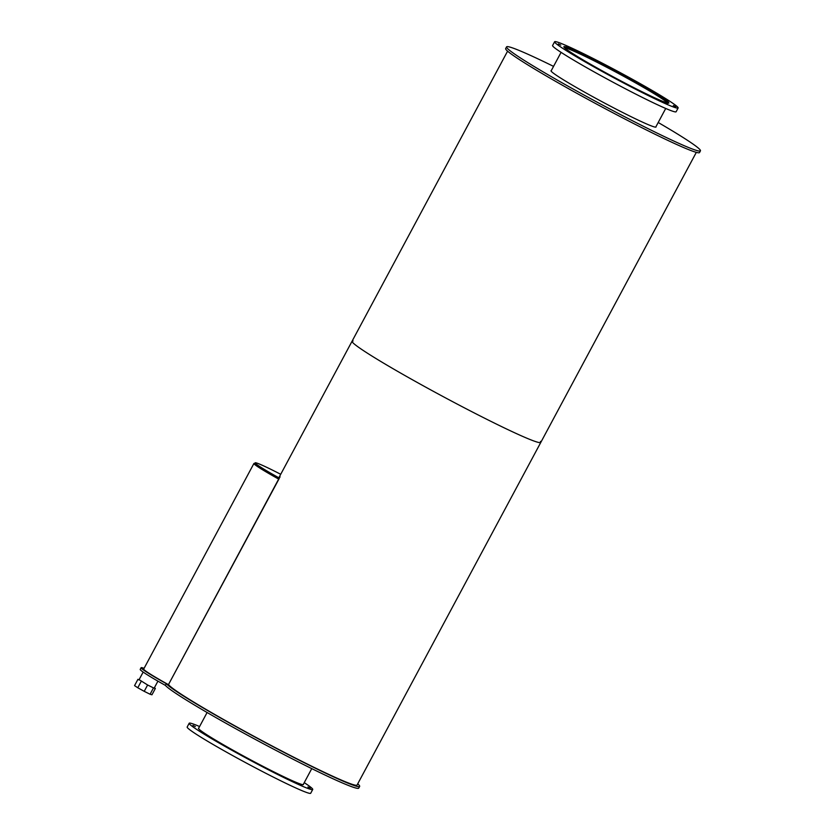 <?xml version="1.0" encoding="UTF-8"?>
<svg xmlns="http://www.w3.org/2000/svg" width="835" height="835" viewBox="0 0 835 835"><rect width="100%" height="100%" fill="white"/><g stroke="black" fill="none" stroke-linecap="round" stroke-linejoin="round"><path stroke-width="1.25" d="M303.408 784.19A59.567 3.225 -151.8 0 1 303.46 784.514A59.567 3.225 -151.8 0 1 236.336 752.064A59.567 3.225 -151.8 0 1 198.459 728.214A59.567 3.225 -151.8 0 1 198.751 728.078M307.917 786.998L310.338 788.167L307.917 786.998M192.948 725.417L195.359 726.586L192.948 725.417M200.066 731.23L202.477 732.399L200.066 731.23M220.68 743.734L223.091 744.903L220.68 743.734M249.268 759.589L251.679 760.748L249.268 759.589M278.17 774.525L280.581 775.694L278.17 774.525M299.64 784.566L302.051 785.725L299.64 784.566M304.243 782.645A70.088 3.789 -151.8 0 1 312.718 789.482A70.088 3.789 -151.8 0 1 233.758 751.302A70.088 3.789 -151.8 0 1 189.19 723.246A70.088 3.789 -151.8 0 1 199.586 726.534M312.718 789.482L310.704 793.25A70.088 3.789 -151.8 0 1 231.744 755.07A70.088 3.789 -151.8 0 1 187.176 727.014L189.19 723.246M564.669 47.898A58.596 3.173 -151.8 0 1 617.409 72.927A58.596 3.173 -151.8 0 1 667.447 103.008M564.314 47.543A59.379 3.215 -151.8 0 1 617.43 72.895A59.379 3.215 -151.8 0 1 667.937 103.102M601.753 70.568A59.567 3.225 -151.8 0 1 563.875 46.718A59.567 3.225 -151.8 0 1 617.9 72.029A59.567 3.225 -151.8 0 1 668.877 103.018A59.567 3.225 -151.8 0 1 601.753 70.568M673.334 105.502L675.745 106.671L673.334 105.502M666.215 99.689L668.626 100.858L666.215 99.689M645.601 87.184L648.012 88.353L645.601 87.184M617.013 71.34L619.424 72.499L617.013 71.34M588.111 56.394L590.522 57.563L588.111 56.394M566.641 46.363L569.063 47.522L566.641 46.363M558.365 43.921L560.776 45.09L558.365 43.921M565.483 49.735L567.894 50.904L565.483 49.735M586.097 62.239L588.508 63.408L586.097 62.239M614.685 78.093L617.096 79.252L614.685 78.093M643.587 93.029L645.998 94.198L643.587 93.029M665.046 103.07L667.468 104.229L665.046 103.07M599.175 69.806A70.088 3.789 -151.8 0 1 554.607 41.75A70.088 3.789 -151.8 0 1 618.161 71.528A70.088 3.789 -151.8 0 1 678.135 107.986A70.088 3.789 -151.8 0 1 599.175 69.806M678.135 107.986L676.12 111.754A70.088 3.789 -151.8 0 1 597.15 73.574A70.088 3.789 -151.8 0 1 552.593 45.518L554.607 41.75M357.724 783.835A109.99 5.949 -151.8 0 1 359.655 786.413A109.99 5.949 -151.8 0 1 266.542 743.223A109.99 5.949 -151.8 0 1 166.301 683.656L165.382 685.378A41.854 2.265 -151.8 0 1 140.207 669.419L141.125 667.697A41.854 2.265 -151.8 0 1 144.079 668.344M359.655 786.413L358.737 788.125A109.99 5.949 -151.8 0 1 265.624 744.935A109.99 5.949 -151.8 0 1 165.382 685.378M166.301 683.656A41.854 2.265 -151.8 0 1 141.125 667.697M141.178 681.423L137.785 687.769L144.215 691.338L147.618 684.992L139.101 679.638M144.215 691.338L150.091 694.24L153.483 687.904L147.618 684.992M150.091 694.24L151.949 694.793L155.352 688.457L153.483 687.904M154.36 687.8L155.352 688.457M137.785 687.769L134.55 685.629L137.952 679.293M253.913 463.498L143.683 669.075A38.932 2.108 -151.8 0 0 168.44 684.658L278.869 479.144A38.16 2.067 -151.8 0 1 254.602 463.863L254.602 463.863A38.16 2.067 -151.8 0 0 278.869 479.144L278.671 479.081A38.932 2.108 -151.8 0 1 253.913 463.498A38.932 2.108 -151.8 0 1 254.8 463.498M168.44 684.658L278.671 479.081M278.869 479.144L279.412 478.111A107.068 5.793 -151.8 0 1 279.14 477.234A107.068 5.793 -151.8 0 1 280.153 476.983M279.412 478.111A38.16 2.067 -151.8 0 1 255.155 462.83A38.16 2.067 -151.8 0 1 280.717 474.29M655.966 126.68A59.567 3.225 -151.8 0 1 656.018 127.004A59.567 3.225 -151.8 0 1 588.894 94.553A59.567 3.225 -151.8 0 1 551.016 70.704A59.567 3.225 -151.8 0 1 551.309 70.568M658.21 122.494A109.99 5.949 -151.8 0 1 700.45 150.832A109.99 5.949 -151.8 0 1 576.526 90.911A109.99 5.949 -151.8 0 1 506.574 46.875A109.99 5.949 -151.8 0 1 553.553 66.382M700.45 150.832L699.532 152.544A109.99 5.949 -151.8 0 1 575.607 92.622A109.99 5.949 -151.8 0 1 505.655 48.587L506.574 46.875M540.443 441.412A107.068 5.793 -151.8 0 1 540.798 442.404A107.068 5.793 -151.8 0 1 420.162 384.079A107.068 5.793 -151.8 0 1 352.078 341.202A107.068 5.793 -151.8 0 1 353.09 340.962M279.14 477.234L352.078 341.202A107.068 5.793 -151.8 0 0 420.162 384.079A107.068 5.793 -151.8 0 0 540.798 442.404L357.077 785.036A107.068 5.793 -151.8 0 1 236.441 726.711A107.068 5.793 -151.8 0 1 168.639 684.721M303.168 784.649L311.758 768.617M198.511 728.538L207.101 712.505M655.715 127.139L665.725 108.466M551.058 71.027L561.078 52.354M154.193 688.113L157.93 681.151M138.934 679.941L143.161 672.071M255.155 462.83L254.602 463.863M540.798 442.404L696.317 152.367M352.078 341.202L507.586 51.165"/></g></svg>
